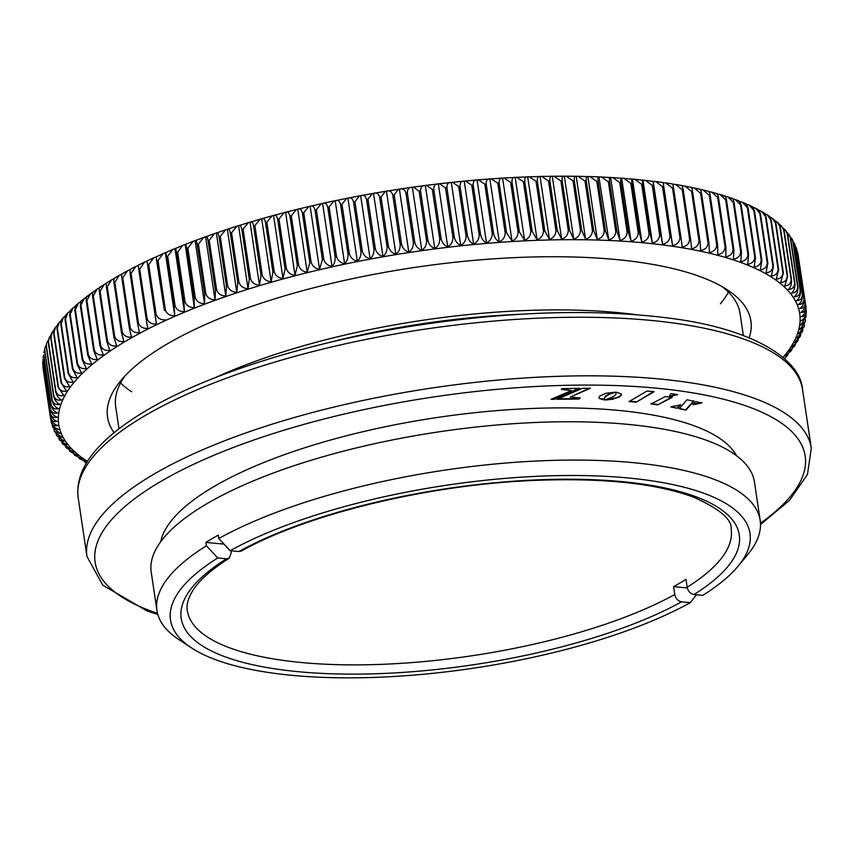 <?xml version="1.0" encoding="UTF-8"?>
<svg xmlns="http://www.w3.org/2000/svg" width="854" height="854" viewBox="0 0 854 854"><rect width="100%" height="100%" fill="white"/><g stroke="black" fill="none" stroke-linecap="round" stroke-linejoin="round"><path stroke-width="1.28" d="M241.436 551.011L238.896 551.513L230.164 550.691A292.954 92.467 171.5 0 1 592.473 475.795A292.954 92.467 171.5 0 1 738.027 566.255A292.954 92.467 171.5 0 1 702.714 595.377L693.992 594.544C690.406 593.808 688.132 591.374 687.16 587.232L685.986 579.354A274.945 86.788 171.5 0 1 679.955 583.004A274.945 86.788 171.5 0 1 673.592 586.634L687.299 587.926M673.592 586.634L674.767 594.512C675.727 598.654 678.001 601.088 681.599 601.824L690.32 602.657L696.416 594.779M230.164 550.691L218.784 538.511L218.282 535.127A304.963 96.256 -8.5 0 0 211.931 538.757A304.963 96.256 -8.5 0 0 205.889 542.407L224.036 544.126M205.889 542.407L206.39 545.791L217.77 557.972L226.502 558.794L229.235 558.174L231.306 552.581L231.039 550.777M218.784 538.511A304.963 96.256 -8.5 0 1 548.674 460.519A304.963 96.256 -8.5 0 1 760.167 520.332A304.963 96.256 -8.5 0 1 747.73 554.566L738.027 566.255M217.77 557.972A292.954 92.467 171.5 0 0 191.552 647.93L178.86 639.582A304.963 96.256 -8.5 0 1 156.955 610.482A304.963 96.256 -8.5 0 1 206.39 545.791M156.955 610.482L151.222 572.169A304.963 96.256 -8.5 0 1 206.711 503.828A304.963 96.256 -8.5 0 1 537.828 422.388A304.963 96.256 -8.5 0 1 754.445 482.019L760.167 520.332M160.733 541.703A292.954 92.467 -8.5 0 1 213.703 486.716A292.954 92.467 -8.5 0 1 515.816 409.279A292.954 92.467 -8.5 0 1 736.447 455.652M646.958 391.036L654.1 391.708L636.198 402.223L629.056 401.551L646.958 391.036M616.812 392.296L621.296 393.993L621.21 395.37L619.417 396.929L612.318 399.352L604.931 399.939L613.418 396.694L616.022 394.249L615.926 392.296L616.812 392.296M605.849 396.341L604.365 398.231L604.6 399.853L603.671 399.864L599.369 398.476L599.028 397.153L599.892 396.01L606.094 393.256L615.574 392.21L609.308 394.292L605.369 396.768M561.441 389.435L562.295 388.591L579.759 388.378L554.588 399.32L551.033 399.362L571.39 390.545L561.441 389.435M677.692 394.612L669.013 396.79L670.87 393.662L677.692 394.612M665.447 396.534L672.098 397.462L657.633 404.871L650.983 403.942L665.447 396.534M701.807 402.939L692.968 404.753L695.583 401.615L701.807 402.939M685.879 410.112L679.154 408.682L687.043 399.789L693.907 401.252L685.879 410.112L679.09 408.223M677.361 408.297L670.657 406.867L680.478 404.903L677.361 408.297L671.714 406.653M570.312 397.014L580.186 397.996L579.129 399.021L557.118 399.298L582.3 388.346L590.413 388.25L570.312 397.014L589.281 388.26M327.605 342.913A304.963 96.256 -8.5 0 1 518.741 314.347M215.379 377.585A315.649 99.63 -8.5 0 1 636.198 314.688M191.552 647.93A292.954 92.467 171.5 0 0 421.428 674.436A292.954 92.467 171.5 0 0 690.32 602.657M580.112 397.537L579.129 399.021M579.065 398.572L558.196 398.829M680.403 404.454L677.297 407.849M693.843 400.804L685.815 409.653M701.732 402.49L692.904 404.305M672.023 397.014L657.633 404.871M657.569 404.422L650.919 403.494M676.485 394.441L669.333 396.235M561.377 388.976L571.39 390.545M578.628 388.389L554.588 399.32M554.513 398.871L552.1 398.903M614.079 392.125L608.486 394.206L606.436 395.893M606.361 395.445L605.774 395.893M604.525 399.405L599.134 398.167M605.305 396.309L604.28 399.064M621.392 394.196L620.474 395.69L617.079 397.548L606.981 399.95M606.916 399.501L605.87 399.523M653.374 391.644L636.198 402.223M636.123 401.775L629.708 401.166M43.02 365.64L43.01 367.786A381.802 120.51 171.5 0 0 43.063 368.234L43.02 367.839M43.042 360.335L42.775 363.569A381.802 120.51 171.5 0 0 42.775 364.017L42.711 362.918M42.946 359.747L42.999 359.288A381.802 120.51 171.5 0 0 42.946 359.747L50.354 409.322A381.802 120.51 -8.5 0 1 50.407 408.874C51.656 412.599 54.058 413.944 57.581 412.898C54.4 411.799 52.201 409.162 50.994 404.999A381.802 120.51 -8.5 0 1 51.091 404.529C52.361 408.276 54.816 409.632 58.456 408.618C55.403 407.454 53.279 404.796 52.083 400.611A381.802 120.51 -8.5 0 1 52.233 400.152C53.524 403.889 56.044 405.266 59.78 404.273C56.855 403.067 54.805 400.377 53.631 396.192A381.802 120.51 -8.5 0 1 53.823 395.712C55.136 399.469 57.72 400.857 61.563 399.896C58.755 398.637 56.78 395.914 55.649 391.719A381.802 120.51 -8.5 0 1 55.884 391.239C57.218 394.996 59.844 396.405 63.783 395.477L58.104 387.214A381.802 120.51 -8.5 0 1 58.392 386.734C59.737 390.502 62.427 391.922 66.452 391.025L61.018 382.677A381.802 120.51 -8.5 0 1 61.349 382.197C62.716 385.965 65.448 387.417 69.558 386.552L64.381 378.119A381.802 120.51 -8.5 0 1 64.755 377.639C66.142 381.407 68.918 382.88 73.113 382.048L68.181 373.54A381.802 120.51 -8.5 0 1 68.608 373.059C70.007 376.838 72.836 378.333 77.095 377.532L72.419 368.949A381.802 120.51 -8.5 0 1 72.9 368.458C74.309 372.248 77.17 373.764 81.504 373.006L77.095 364.348A381.802 120.51 -8.5 0 1 77.618 363.857C79.038 367.658 81.941 369.195 86.339 368.48L82.197 359.747A381.802 120.51 -8.5 0 1 82.763 359.256C84.194 363.057 87.14 364.626 91.591 363.943L87.727 355.147A381.802 120.51 -8.5 0 1 88.336 354.656C89.777 358.466 92.744 360.057 97.26 359.427L93.662 350.556A381.802 120.51 -8.5 0 1 94.314 350.065C95.765 353.887 98.765 355.499 103.323 354.912L100.014 345.977A381.802 120.51 -8.5 0 1 100.708 345.496C102.16 349.318 105.191 350.962 109.792 350.418L106.761 341.419A381.802 120.51 -8.5 0 1 107.497 340.938C108.96 344.781 112.013 346.446 116.646 345.945L113.892 336.892A381.802 120.51 -8.5 0 1 114.671 336.412C116.144 340.255 119.218 341.952 123.883 341.504L121.417 332.387A381.802 120.51 -8.5 0 1 122.239 331.918C123.713 335.771 126.798 337.49 131.484 337.095L129.306 327.925A381.802 120.51 -8.5 0 1 130.171 327.456C131.644 331.32 134.751 333.071 139.458 332.718L137.569 323.506A381.802 120.51 -8.5 0 1 138.465 323.036C139.949 326.911 143.056 328.694 147.785 328.395L146.183 319.129A381.802 120.51 -8.5 0 1 147.112 318.67C148.596 322.556 151.713 324.371 156.453 324.114L147.048 261.207L144.54 262.125L139.704 269.095A381.802 120.51 171.5 0 0 138.775 269.554L138.38 265.487M43.565 355.275L42.967 357.591M43.586 355.424L43.682 354.954A381.802 120.51 171.5 0 0 43.586 355.424L50.994 404.999M44.6 350.268L43.767 352.542M44.675 351.037L44.803 348.464L44.814 350.567A381.802 120.51 171.5 0 0 44.675 351.037L52.083 400.611M46.148 345.272L45.113 347.482M46.223 346.617L46.479 343.607L46.415 346.137A381.802 120.51 171.5 0 0 46.223 346.617L53.631 396.192M48.187 340.319L46.959 342.443M48.23 342.144L49.297 337.426L48.475 341.664A381.802 120.51 171.5 0 0 48.23 342.144L55.649 391.719M50.696 335.387L49.297 337.426M50.696 337.64L51.187 333.989L52.126 332.441L50.984 337.159A381.802 120.51 171.5 0 0 50.696 337.64L58.104 387.214M53.663 330.498L52.126 332.441M53.61 333.103L54.197 329.228L55.403 327.488L53.941 332.622A381.802 120.51 171.5 0 0 53.61 333.103L61.018 382.677M57.069 325.641L55.403 327.488M56.972 328.544L57.634 324.488L59.139 322.566L57.346 328.064A381.802 120.51 171.5 0 0 56.972 328.544L64.381 378.119M60.912 320.816L59.139 322.566M60.773 323.965L61.477 319.77L63.313 317.688L61.2 323.485A381.802 120.51 171.5 0 0 60.773 323.965L68.181 373.54M65.182 316.023L63.313 317.688M65.011 319.375L65.737 315.083L67.925 312.842L65.491 318.884A381.802 120.51 171.5 0 0 65.011 319.375L72.419 368.949M69.868 311.262L67.925 312.842M74.96 306.533L72.942 308.027L70.209 314.283A381.802 120.51 171.5 0 0 69.686 314.774L70.53 310.29M80.468 301.825L78.376 303.255L75.355 309.682A381.802 120.51 171.5 0 0 74.789 310.173L75.6 305.647M86.361 297.16L84.215 298.505L80.927 305.081A381.802 120.51 171.5 0 0 80.319 305.572L81.066 301.035M92.659 292.516L90.449 293.808L86.905 300.491A381.802 120.51 171.5 0 0 86.254 300.982C85.934 297.203 86.467 295.708 87.855 296.519M90.46 293.808L86.916 296.434M99.331 287.905L97.078 289.132L93.299 295.922A381.802 120.51 171.5 0 0 92.606 296.402C92.243 292.634 92.691 291.161 93.919 292.004M97.078 289.143L93.15 291.876M106.387 283.347L104.081 284.51L100.089 291.363A381.802 120.51 171.5 0 0 99.352 291.844C98.968 288.076 99.31 286.634 100.388 287.51M104.092 284.521L99.758 287.339M113.817 278.82L111.468 279.931L107.262 286.837A381.802 120.51 171.5 0 0 106.483 287.318C106.067 283.549 106.323 282.13 107.241 283.037M121.61 274.337L119.208 275.394L114.831 282.332A381.802 120.51 171.5 0 0 114.009 282.813C113.561 279.055 113.721 277.657 114.479 278.596M119.208 275.404L114.094 278.372M129.765 269.896L127.31 270.921L122.762 277.881A381.802 120.51 171.5 0 0 121.898 278.351C121.428 274.604 121.492 273.216 122.09 274.187M127.31 270.921L121.812 273.942M138.263 265.519L135.754 266.491L131.057 273.461A381.802 120.51 171.5 0 0 130.16 273.931L130.054 269.811M129.851 269.554L135.754 266.491M138.273 265.21L144.54 262.125M672.877 184.272L673.571 188.296A381.802 120.51 171.5 0 0 672.525 188.136L665.821 182.895L663.206 182.777L663.601 186.845A381.802 120.51 171.5 0 0 662.533 186.706L655.733 181.518L653.235 181.432L653.342 185.553A381.802 120.51 171.5 0 0 652.242 185.425L645.357 180.29L642.987 180.247C642.389 179.265 642.325 180.653 642.795 184.411A381.802 120.51 171.5 0 0 641.664 184.304L634.725 179.212L632.462 179.212C631.704 178.262 631.544 179.671 631.981 183.429A381.802 120.51 171.5 0 0 630.828 183.332L623.836 178.305L621.669 178.326C620.762 177.408 620.506 178.838 620.911 182.607A381.802 120.51 171.5 0 0 619.726 182.532L612.702 177.557L610.642 177.6C609.564 176.714 609.222 178.166 609.596 181.934A381.802 120.51 171.5 0 0 608.39 181.881L601.355 176.959L599.38 177.034C598.152 176.18 597.704 177.653 598.056 181.432A381.802 120.51 171.5 0 0 596.818 181.39L589.783 176.532L587.894 176.618C586.506 175.807 585.972 177.29 586.292 181.08A381.802 120.51 171.5 0 0 585.033 181.059L578.009 176.255L576.204 176.362C574.667 175.593 574.048 177.098 574.336 180.899A381.802 120.51 171.5 0 0 573.055 180.888L566.063 176.137L564.334 176.266C562.637 175.529 561.921 177.066 562.188 180.867A381.802 120.51 171.5 0 0 560.886 180.877L553.936 176.191L552.282 176.33C550.435 175.636 549.634 177.194 549.859 181.005A381.802 120.51 171.5 0 0 548.546 181.027L541.649 176.394L540.059 176.554C538.073 175.892 537.187 177.483 537.379 181.304A381.802 120.51 171.5 0 0 536.056 181.336L529.224 176.757L527.697 176.927C525.573 176.319 524.591 177.92 524.762 181.753A381.802 120.51 171.5 0 0 523.417 181.817L516.67 177.28L515.208 177.461C512.934 176.895 511.866 178.529 512.016 182.372A381.802 120.51 171.5 0 0 510.66 182.446L504.009 177.963L502.6 178.155C500.188 177.632 499.035 179.297 499.152 183.14A381.802 120.51 171.5 0 0 497.786 183.236L491.242 178.806L489.886 178.998C487.335 178.529 486.107 180.215 486.204 184.069A381.802 120.51 171.5 0 0 484.826 184.186L478.389 179.799L477.087 180.002C474.408 179.575 473.105 181.294 473.169 185.158A381.802 120.51 171.5 0 0 471.782 185.286L465.483 180.941L464.224 181.155C461.416 180.781 460.028 182.532 460.071 186.407A381.802 120.51 171.5 0 0 458.683 186.546L452.513 182.244L451.307 182.468C448.371 182.137 446.909 183.92 446.93 187.805A381.802 120.51 171.5 0 0 445.532 187.955L439.511 183.695L438.348 183.93C435.294 183.653 433.757 185.457 433.747 189.353A381.802 120.51 171.5 0 0 432.348 189.524L426.488 185.297L425.367 185.531C422.196 185.307 420.584 187.143 420.552 191.05A381.802 120.51 171.5 0 0 419.154 191.243L413.464 187.047L412.386 187.293C409.087 187.111 407.411 188.99 407.358 192.897A381.802 120.51 171.5 0 0 405.96 193.1C404.775 189.385 402.586 188.072 399.405 189.182L398.316 189.257L394.185 194.893A381.802 120.51 171.5 0 0 392.787 195.118C391.623 191.392 389.509 190.1 386.446 191.232L385.335 191.317L381.044 197.028A381.802 120.51 171.5 0 0 379.646 197.263C378.503 193.548 376.475 192.267 373.54 193.41L372.376 193.516L367.946 199.313A381.802 120.51 171.5 0 0 366.558 199.558C365.448 195.844 363.484 194.573 360.676 195.726L359.481 195.854L354.912 201.725A381.802 120.51 171.5 0 0 353.535 201.992C352.446 198.277 350.567 197.007 347.898 198.181L346.66 198.331L341.963 204.277A381.802 120.51 171.5 0 0 340.597 204.554C339.529 200.85 337.736 199.59 335.195 200.765L333.914 200.936L329.11 206.967A381.802 120.51 171.5 0 0 327.755 207.255C326.708 203.551 325 202.291 322.609 203.476L321.275 203.668L316.364 209.774A381.802 120.51 171.5 0 0 315.019 210.084C314.005 206.38 312.383 205.12 310.13 206.316L308.753 206.529L303.746 212.721A381.802 120.51 171.5 0 0 302.423 213.03C301.441 209.326 299.893 208.077 297.79 209.273L296.37 209.518L291.278 215.774A381.802 120.51 171.5 0 0 289.965 216.105C289.004 212.4 287.552 211.151 285.599 212.347L284.115 212.625L278.959 218.955A381.802 120.51 171.5 0 0 277.667 219.297C276.739 215.592 275.372 214.343 273.568 215.539L272.031 215.838L266.822 222.253A381.802 120.51 171.5 0 0 265.541 222.606C264.644 218.902 263.363 217.642 261.708 218.848L260.128 219.179L254.866 225.648A381.802 120.51 171.5 0 0 253.606 226.022C252.741 222.318 251.556 221.058 250.051 222.253L248.407 222.616L243.112 229.16A381.802 120.51 171.5 0 0 241.874 229.534C241.041 225.83 239.942 224.57 238.608 225.766L236.889 226.161L231.573 232.768A381.802 120.51 171.5 0 0 230.367 233.163C229.555 229.448 228.552 228.189 227.367 229.374L225.584 229.811L220.268 236.483A381.802 120.51 171.5 0 0 219.083 236.878C218.304 233.163 217.396 231.904 216.372 233.067L214.514 233.558L209.209 240.284A381.802 120.51 171.5 0 0 208.045 240.689C207.298 236.974 206.487 235.704 205.622 236.857L203.69 237.391L198.406 244.169A381.802 120.51 171.5 0 0 197.274 244.586C196.548 240.871 195.844 239.59 195.139 240.732L193.111 241.319L187.869 248.14A381.802 120.51 171.5 0 0 186.77 248.567C186.076 244.852 185.467 243.561 184.923 244.692L182.809 245.322L177.621 252.197A381.802 120.51 171.5 0 0 176.554 252.635C175.892 248.909 175.369 247.607 174.995 248.717L172.796 249.411L167.672 256.317A381.802 120.51 171.5 0 0 166.637 256.766C166.007 253.04 165.58 251.727 165.366 252.816L163.071 253.585L158.022 260.513A381.802 120.51 171.5 0 0 157.019 260.961L156.047 256.979L153.645 257.823L148.703 264.772A381.802 120.51 171.5 0 0 147.731 265.231L147.048 261.207M163.071 253.585L156.047 256.979L164.427 310.536A381.802 120.51 -8.5 0 1 165.43 310.087C166.914 313.994 170.031 315.873 174.771 315.724L165.366 252.816L172.796 249.421M182.82 245.333L174.995 248.717L184.4 311.625L183.962 302.209A381.802 120.51 -8.5 0 1 185.03 301.772C186.514 305.7 189.609 307.643 194.328 307.6L185.201 244.372M203.69 237.401L195.139 240.732L204.544 303.64L204.682 294.16A381.802 120.51 -8.5 0 1 205.814 293.744C207.287 297.694 210.351 299.701 215.027 299.765L205.622 236.857L214.514 233.558M225.584 229.811L216.372 233.067L225.776 295.975L226.491 286.453A381.802 120.51 -8.5 0 1 227.676 286.058C229.139 290.018 232.171 292.1 236.771 292.281L227.367 229.374L227.869 229.053M248.407 222.616L238.608 225.766L248.002 288.673L249.283 279.119A381.802 120.51 -8.5 0 1 250.521 278.735C251.962 282.727 254.94 284.862 259.456 285.161L250.051 222.253L260.128 219.179M262.349 218.539L261.708 218.848L271.113 281.756L272.949 272.18A381.802 120.51 -8.5 0 1 274.23 271.828C275.65 275.831 278.564 278.041 282.962 278.447L273.568 215.539L284.115 212.625M296.37 209.518L285.599 212.347L294.993 275.255L297.373 265.679A381.802 120.51 -8.5 0 1 298.686 265.348C300.085 269.384 302.914 271.657 307.184 272.18L297.79 209.273L308.753 206.54M321.285 203.679L310.13 206.316L319.535 269.223L322.428 259.659A381.802 120.51 -8.5 0 1 323.773 259.349C325.139 263.406 327.883 265.754 332.003 266.384L322.609 203.476L323.42 203.199M346.66 198.331L335.195 200.765L344.6 263.672C346.991 261.655 348.133 258.474 348.005 254.14A381.802 120.51 -8.5 0 1 349.371 253.851C350.706 257.929 353.353 260.342 357.292 261.089L347.898 198.181L359.481 195.865M372.376 193.527L360.676 195.726L370.081 258.634C372.739 256.638 374.041 253.478 373.967 249.133A381.802 120.51 -8.5 0 1 375.354 248.888C376.657 252.987 379.176 255.463 382.934 256.317L373.54 193.41L385.335 191.328M398.316 189.268L386.446 191.232L395.85 254.14C398.765 252.176 400.216 249.026 400.195 244.692A381.802 120.51 -8.5 0 1 401.593 244.468C402.853 248.589 405.255 251.129 408.799 252.09L399.405 189.182L411.329 187.346L412.386 187.293L421.78 250.201C424.94 248.268 426.541 245.141 426.562 240.817A381.802 120.51 -8.5 0 1 427.961 240.625C429.178 244.767 431.451 247.372 434.771 248.439L425.367 185.531L413.464 187.047M434.771 248.439C438.049 246.539 439.703 243.422 439.757 239.099A381.802 120.51 -8.5 0 1 441.155 238.928C442.351 243.07 444.55 245.706 447.752 246.838L438.348 183.93L426.488 185.307M447.752 246.838C451.136 244.949 452.866 241.853 452.94 237.54A381.802 120.51 -8.5 0 1 454.339 237.38C455.502 241.533 457.627 244.201 460.712 245.376L451.307 182.468L439.511 183.706M460.712 245.376C464.202 243.518 465.996 240.433 466.092 236.12A381.802 120.51 -8.5 0 1 467.48 235.982C468.622 240.145 470.671 242.846 473.628 244.073L464.224 181.155L452.513 182.254M473.628 244.073C477.226 242.237 479.083 239.173 479.19 234.861A381.802 120.51 -8.5 0 1 480.578 234.743C481.699 238.906 483.674 241.639 486.492 242.91L477.087 180.002L465.483 180.952M486.492 242.91C490.185 241.116 492.096 238.063 492.235 233.761A381.802 120.51 -8.5 0 1 493.612 233.654C494.712 237.828 496.601 240.582 499.291 241.906L489.886 178.998L478.389 179.799M499.291 241.906C503.081 240.145 505.045 237.102 505.194 232.811A381.802 120.51 -8.5 0 1 506.561 232.715L512.005 241.063L502.6 178.155L491.242 178.806M512.005 241.063C515.88 239.323 517.898 236.312 518.068 232.021A381.802 120.51 -8.5 0 1 519.424 231.946L524.612 240.369L515.208 177.461L504.009 177.974M524.612 240.369C528.573 238.661 530.644 235.672 530.825 231.391A381.802 120.51 -8.5 0 1 532.17 231.327L537.102 239.835L527.697 176.927L516.67 177.29M537.102 239.835C541.137 238.17 543.261 235.192 543.464 230.922A381.802 120.51 -8.5 0 1 544.788 230.879L549.464 239.462L540.059 176.554L529.224 176.767M549.464 239.462C553.573 237.828 555.74 234.871 555.954 230.601A381.802 120.51 -8.5 0 1 557.267 230.58L561.676 239.237L552.282 176.33L541.649 176.404M561.676 239.237C565.86 237.647 568.07 234.711 568.294 230.452A381.802 120.51 -8.5 0 1 569.597 230.452L573.739 239.173L564.334 176.266L553.936 176.191M573.739 239.173C577.977 237.625 580.218 234.722 580.464 230.463A381.802 120.51 -8.5 0 1 581.745 230.473L585.609 239.269L576.204 176.362L566.063 176.148M585.609 239.269C589.911 237.764 592.196 234.882 592.441 230.633A381.802 120.51 -8.5 0 1 593.701 230.665L597.298 239.526L587.894 176.618L578.009 176.266M597.298 239.526C601.654 238.052 603.97 235.202 604.226 230.964A381.802 120.51 -8.5 0 1 605.465 231.007L608.785 239.942L598.878 176.853M608.785 239.942C613.183 238.512 615.52 235.683 615.798 231.455A381.802 120.51 -8.5 0 1 617.015 231.519L620.047 240.508L610.642 177.6L601.344 176.97M620.047 240.508C624.487 239.131 626.857 236.323 627.135 232.107A381.802 120.51 -8.5 0 1 628.32 232.181L631.074 241.234L621.669 178.326L612.702 177.557M631.074 241.234C635.557 239.899 637.949 237.124 638.237 232.907A381.802 120.51 -8.5 0 1 639.4 233.003L641.856 242.12L632.462 179.212L623.836 178.315M641.856 242.12C646.382 240.828 648.784 238.085 649.072 233.879A381.802 120.51 -8.5 0 1 650.214 233.985L652.392 243.155L642.987 180.247L634.725 179.223M652.392 243.155C656.929 241.917 659.352 239.195 659.651 234.999A381.802 120.51 -8.5 0 1 660.75 235.128L662.64 244.34L653.235 181.432L645.357 180.29M672.867 183.994L665.821 182.905M682.25 185.905L683.221 189.898A381.802 120.51 171.5 0 0 682.218 189.716L675.631 184.432L672.931 184.272M682.314 185.617L675.631 184.443M691.292 187.699C691.505 186.588 691.932 187.912 692.562 191.638A381.802 120.51 171.5 0 0 691.58 191.445L685.132 186.129L682.474 185.905M691.452 187.389L685.132 186.14M700.002 189.631C700.387 188.499 700.899 189.812 701.561 193.538A381.802 120.51 171.5 0 0 700.622 193.335L694.334 187.976L691.708 187.699M700.269 189.31L694.334 187.987M662.64 244.34C667.198 243.155 669.632 240.465 669.942 236.28A381.802 120.51 -8.5 0 1 671.009 236.419L672.61 245.685C677.19 244.543 679.624 241.885 679.933 237.711A381.802 120.51 -8.5 0 1 680.98 237.871L682.282 247.18C686.872 246.08 689.317 243.454 689.626 239.291A381.802 120.51 -8.5 0 1 690.63 239.472L691.644 248.813C696.234 247.777 698.689 245.183 698.988 241.02A381.802 120.51 -8.5 0 1 699.97 241.223L700.696 250.606C705.276 249.614 707.731 247.052 708.03 242.91A381.802 120.51 -8.5 0 1 708.969 243.112L709.407 252.538C713.987 251.599 716.431 249.069 716.73 244.927A381.802 120.51 -8.5 0 1 717.638 245.151L710.229 195.577A381.802 120.51 171.5 0 0 709.322 195.352L716.73 244.927M708.969 243.112L701.561 193.538M709.322 195.352L703.205 189.983L700.611 189.641M699.97 241.223L692.562 191.638M700.622 193.335L708.03 242.91M690.63 239.472L683.221 189.898M691.58 191.445L698.988 241.02M680.98 237.871L673.571 188.296M682.218 189.716L689.626 239.291M672.61 245.685L663.206 182.777M671.009 236.419L663.601 186.845M672.525 188.136L679.933 237.711M660.75 235.128L653.342 185.553M662.533 186.706L669.942 236.28M650.214 233.985L642.795 184.411M652.242 185.425L659.651 234.999M639.4 233.003L631.981 183.429M641.664 184.304L649.072 233.879M628.32 232.181L620.911 182.607M630.828 183.332L638.237 232.907M617.015 231.519L609.596 181.934M619.726 182.532L627.135 232.107M605.465 231.007L598.056 181.432M608.39 181.881L615.798 231.455M593.701 230.665L586.292 181.08M596.818 181.39L604.226 230.964M581.745 230.473L574.336 180.899M585.033 181.059L592.441 230.633M569.597 230.452L562.188 180.867M573.055 180.888L580.464 230.463M557.267 230.58L549.859 181.005M560.886 180.877L568.294 230.452M544.788 230.879L537.379 181.304M548.546 181.027L555.954 230.601M532.17 231.327L524.762 181.753M536.056 181.336L543.464 230.922M519.424 231.946L512.016 182.372M523.417 181.817L530.825 231.391M506.561 232.715L499.152 183.14M510.66 182.446L518.068 232.021M493.612 233.654L486.204 184.069M497.786 183.236L505.194 232.811M480.578 234.743L473.169 185.158M484.826 184.186L492.235 233.761M467.48 235.982L460.071 186.407M471.782 185.286L479.19 234.861M454.339 237.38L446.93 187.805M458.683 186.546L466.092 236.12M441.155 238.928L433.747 189.353M445.532 187.955L452.94 237.54M427.961 240.625L420.552 191.05M432.348 189.524L439.757 239.099M408.799 252.09C411.841 250.147 413.368 247.009 413.379 242.685A381.802 120.51 -8.5 0 1 414.777 242.472C416.005 246.603 418.343 249.176 421.78 250.201M414.777 242.472L407.358 192.897M419.154 191.243L426.562 240.817M401.593 244.468L394.185 194.893M405.96 193.1L413.379 242.685M382.934 256.317C385.73 254.343 387.108 251.183 387.065 246.849A381.802 120.51 -8.5 0 1 388.453 246.614C389.734 250.713 392.199 253.222 395.85 254.14M388.453 246.614L381.044 197.028M392.787 195.118L400.195 244.692M375.354 248.888L367.946 199.313M379.646 197.263L387.065 246.849M357.292 261.089C359.822 259.082 361.039 255.912 360.943 251.567A381.802 120.51 -8.5 0 1 362.32 251.3C363.644 255.389 366.227 257.833 370.081 258.634M362.32 251.3L354.912 201.725M366.558 199.558L373.967 249.133M349.371 253.851L341.963 204.277M353.535 201.992L360.943 251.567M332.003 266.384C334.256 264.366 335.312 261.175 335.163 256.83A381.802 120.51 -8.5 0 1 336.519 256.542C337.874 260.609 340.565 262.979 344.6 263.672M336.519 256.542L329.11 206.967M340.597 204.554L348.005 254.14M323.773 259.349L316.364 209.774M327.755 207.255L335.163 256.83M307.184 272.18L309.831 262.616A381.802 120.51 -8.5 0 1 311.155 262.295C312.543 266.331 315.329 268.647 319.535 269.223M311.155 262.295L303.746 212.721M315.019 210.084L322.428 259.659M298.686 265.348L291.278 215.774M302.423 213.03L309.831 262.616M282.962 278.447L285.076 268.871A381.802 120.51 -8.5 0 1 286.368 268.53C287.777 272.554 290.659 274.796 294.993 275.255M286.368 268.53L278.959 218.955M289.965 216.105L297.373 265.679M274.23 271.828L266.822 222.253M277.667 219.297L285.076 268.871M259.456 285.161L261.014 275.596A381.802 120.51 -8.5 0 1 262.274 275.223C263.705 279.226 266.651 281.404 271.113 281.756M262.274 275.223L254.866 225.648M265.541 222.606L272.949 272.18M250.521 278.735L243.112 229.16M253.606 226.022L261.014 275.596M236.771 292.281L237.775 282.738A381.802 120.51 -8.5 0 1 238.981 282.343C240.433 286.325 243.443 288.428 248.002 288.673M238.981 282.343L231.573 232.768M241.874 229.534L249.283 279.119M227.676 286.058L220.268 236.483M230.367 233.163L237.775 282.738M215.027 299.765L215.454 290.264A381.802 120.51 -8.5 0 1 216.617 289.858C218.08 293.808 221.133 295.858 225.776 295.975M216.617 289.858L209.209 240.284M219.083 236.878L226.491 286.453M205.814 293.744L198.406 244.169M208.045 240.689L215.454 290.264M194.328 307.6L194.178 298.142A381.802 120.51 -8.5 0 1 195.278 297.726C196.751 301.654 199.847 303.629 204.544 303.64M195.278 297.726L187.869 248.14M197.274 244.586L204.682 294.16M185.03 301.772L177.621 252.197M186.77 248.567L194.178 298.142M174.771 315.724L174.045 306.34A381.802 120.51 -8.5 0 1 175.081 305.903C176.564 309.81 179.671 311.721 184.4 311.625M175.081 305.903L167.672 256.317M176.554 252.635L183.962 302.209M165.43 310.087L158.022 260.513M166.637 256.766L174.045 306.34M156.453 324.114L155.14 314.806A381.802 120.51 -8.5 0 1 156.111 314.347C157.595 318.243 160.701 320.09 165.452 319.887M156.111 314.347L148.703 264.772M157.019 260.961L164.427 310.536M147.112 318.67L139.704 269.095M147.731 265.231L155.14 314.806M138.465 323.036L131.057 273.461M138.775 269.554L146.183 319.129M130.171 327.456L122.762 277.881M130.16 273.931L137.569 323.506M122.239 331.918L114.831 282.332M121.898 278.351L129.306 327.925M114.671 336.412L107.262 286.837M114.009 282.813L121.417 332.387M107.497 340.938L100.089 291.363M106.483 287.318L113.892 336.892M100.708 345.496L93.299 295.922M99.352 291.844L106.761 341.419M94.314 350.065L86.905 300.491M92.606 296.402L100.014 345.977M88.336 354.656L80.927 305.081M86.254 300.982L93.662 350.556M82.763 359.256L75.355 309.682M80.319 305.572L87.727 355.147M77.618 363.857L70.209 314.283M74.789 310.173L82.197 359.747M72.9 368.458L65.491 318.884M69.686 314.774L77.095 364.348M68.608 373.059L61.2 323.485M64.755 377.639L57.346 328.064M61.349 382.197L53.941 332.622M58.392 386.734L50.984 337.159M55.884 391.239L48.475 341.664M53.823 395.712L46.415 346.137M52.233 400.152L44.814 350.567M51.091 404.529L43.682 354.954M50.407 408.874L42.999 359.288M51.304 422.388L51.123 421.513C52.307 425.228 54.496 426.541 57.688 425.431C54.154 424.481 51.752 421.94 50.471 417.809A381.802 120.51 -8.5 0 1 50.418 417.36C51.635 421.086 53.887 422.41 57.197 421.321C53.781 420.317 51.443 417.745 50.183 413.592A381.802 120.51 -8.5 0 1 50.183 413.144C51.421 416.88 53.749 418.204 57.165 417.136C53.866 416.09 51.592 413.485 50.354 409.322M50.183 413.144L42.775 363.569M50.418 417.36L43.01 367.786M42.775 364.017L50.183 413.592M51.123 421.513L50.728 418.919M43.063 368.234L50.471 417.809M52.115 424.481L52.542 426.701L58.616 429.477C54.987 428.58 52.521 426.071 51.219 421.951M53.855 429.348L54.389 431.27L60.015 433.448L52.681 427.075M56.044 433.928L56.706 435.689L61.851 437.333L54.592 431.708M58.723 438.348L59.481 439.938L64.135 441.144L56.706 435.689M61.862 442.585L62.694 444.016L66.868 444.87L59.481 439.938M65.459 446.663L66.324 447.934L70.039 448.499L62.694 444.016M69.484 450.56L70.37 451.691L73.657 452.033L66.334 447.934M73.935 454.296L74.821 455.299L77.693 455.46L70.37 451.691M78.792 457.872L79.657 458.769L82.165 458.79L74.821 455.31M84.055 461.299L84.888 462.089L87.065 462.003L79.657 458.769M728.409 292.111A315.649 99.63 -8.5 0 1 720.434 303.768M743.354 335.483L740.055 313.407A315.649 99.63 171.5 0 0 722.142 286.666M114.062 432.711A325.246 102.661 -8.5 0 1 120.809 380.638A325.246 102.661 -8.5 0 1 361.125 276.867A325.246 102.661 -8.5 0 1 671.735 268.295A325.246 102.661 -8.5 0 1 727.533 289.965A325.246 102.661 -8.5 0 1 749.204 337.778M717.638 245.151L717.776 254.609C722.345 253.723 724.779 251.225 725.078 247.105A381.802 120.51 -8.5 0 1 725.943 247.34L718.534 197.765A381.802 120.51 171.5 0 0 717.67 197.53L725.078 247.105M708.756 191.371L703.205 189.994M708.382 191.702C708.916 190.559 709.535 191.851 710.229 195.577M717.67 197.53L711.756 192.139L709.194 191.734M725.943 247.34L725.804 256.819C730.351 255.997 732.775 253.521 733.074 249.411A381.802 120.51 -8.5 0 1 733.896 249.667L726.487 200.092A381.802 120.51 171.5 0 0 725.665 199.836L733.074 249.411M716.912 193.57L711.756 192.15M716.399 193.911C717.104 192.758 717.808 194.039 718.534 197.765M725.665 199.836L719.965 194.445L717.424 193.965M733.896 249.667L733.458 259.168C737.984 258.399 740.386 255.954 740.685 251.855A381.802 120.51 -8.5 0 1 741.475 252.122L734.056 202.547A381.802 120.51 171.5 0 0 733.276 202.281L740.685 251.855M724.726 195.918L719.954 194.456M724.064 196.26C724.918 195.086 725.729 196.367 726.487 200.092M733.276 202.281L727.821 196.911L725.313 196.356M741.475 252.122L740.749 261.655C745.243 260.929 747.634 258.527 747.923 254.439A381.802 120.51 -8.5 0 1 748.659 254.727L741.251 205.141A381.802 120.51 171.5 0 0 740.514 204.864L747.923 254.439M731.355 198.747C732.369 197.562 733.276 198.833 734.056 202.547M740.514 204.864L735.315 199.516L732.849 198.886M748.659 254.727L747.666 264.26C752.118 263.598 754.488 261.228 754.765 257.15A381.802 120.51 -8.5 0 1 755.47 257.449L748.061 207.874A381.802 120.51 171.5 0 0 747.357 207.575L754.765 257.15M739.297 201.032L741.251 205.141M747.357 207.575L742.457 202.281L740.023 201.565M755.47 257.449L754.189 267.003C758.598 266.395 760.935 264.067 761.213 259.99A381.802 120.51 -8.5 0 1 761.875 260.299L754.466 210.724A381.802 120.51 171.5 0 0 753.804 210.415L761.213 259.99M746.044 203.796L748.061 207.874M753.804 210.415L749.214 205.195L746.823 204.394M761.875 260.299L760.306 269.864C764.672 269.32 766.988 267.014 767.255 262.957A381.802 120.51 -8.5 0 1 767.874 263.278L760.455 213.703A381.802 120.51 171.5 0 0 759.846 213.383L767.255 262.957M749.214 205.195L752.502 206.743L754.466 210.724M759.846 213.383L755.598 208.259L753.249 207.362M767.874 263.278L766.027 272.853C770.34 272.362 772.624 270.088 772.881 266.042A381.802 120.51 -8.5 0 1 773.457 266.384L766.049 216.809A381.802 120.51 171.5 0 0 765.472 216.468L772.881 266.042M755.587 208.259L758.501 209.785L760.455 213.703M765.472 216.468L761.587 211.482L759.291 210.479M773.457 266.384L771.343 275.959C775.603 275.522 777.845 273.291 778.09 269.256A381.802 120.51 -8.5 0 1 778.613 269.597L771.205 220.022A381.802 120.51 171.5 0 0 770.682 219.67L778.09 269.256M761.587 211.482L764.116 212.966L766.049 216.809M770.682 219.67L767.18 214.856L764.938 213.746M778.613 269.597L776.243 279.173C780.428 278.799 782.638 276.589 782.872 272.565A381.802 120.51 -8.5 0 1 783.353 272.928L775.944 223.353A381.802 120.51 171.5 0 0 775.464 222.99L782.872 272.565M767.18 214.856L769.347 216.286L771.205 220.022M775.464 222.99L772.368 218.4L770.201 217.162M783.353 272.928L780.716 282.503C784.837 282.172 787.004 280.005 787.217 275.991A381.802 120.51 -8.5 0 1 787.655 276.365L780.246 226.79A381.802 120.51 171.5 0 0 779.809 226.417L787.217 275.991M772.368 218.4L774.194 219.745L775.944 223.353M779.809 226.417L777.151 222.093L775.069 220.738M787.655 276.365L784.751 285.93C788.808 285.663 790.932 283.528 791.135 279.525A381.802 120.51 -8.5 0 1 791.519 279.909L784.111 230.334A381.802 120.51 171.5 0 0 783.726 229.95L791.135 279.525M777.151 222.093L778.634 223.353L780.246 226.79M783.726 229.95L781.495 225.968L779.521 224.485M791.519 279.909C791.679 284.233 790.633 287.414 788.37 289.463C792.341 289.25 794.423 287.147 794.604 283.165A381.802 120.51 -8.5 0 1 794.946 283.549L787.537 233.975A381.802 120.51 171.5 0 0 787.196 233.59L794.604 283.165M781.495 225.968L784.111 230.334M787.196 233.59L785.413 230.004L783.556 228.392M794.946 283.549C795.085 287.873 793.942 291.054 791.541 293.093C795.426 292.933 797.455 290.872 797.625 286.891A381.802 120.51 -8.5 0 1 797.924 287.296L790.516 237.711A381.802 120.51 171.5 0 0 790.217 237.316L797.625 286.891M785.413 230.004L787.537 233.975M790.217 237.316L787.153 232.469M797.924 287.296C798.031 291.609 796.814 294.779 794.273 296.808C798.074 296.712 800.049 294.683 800.198 290.712A381.802 120.51 -8.5 0 1 800.454 291.118L793.035 241.543A381.802 120.51 171.5 0 0 792.79 241.138L800.198 290.712M788.861 234.209L790.516 237.711M792.79 241.138L790.292 236.707M800.454 291.118C800.529 295.441 799.237 298.601 796.558 300.619C800.262 300.576 802.184 298.58 802.322 294.619A381.802 120.51 -8.5 0 1 802.525 295.036L795.117 245.461A381.802 120.51 171.5 0 0 794.914 245.045L802.322 294.619M792.245 239.269L793.035 241.543M794.914 245.045L792.96 241.116M802.525 295.036C802.579 299.348 801.201 302.508 798.394 304.515C802.013 304.526 803.87 302.562 803.988 298.612A381.802 120.51 -8.5 0 1 804.137 299.039L796.729 249.464A381.802 120.51 171.5 0 0 796.579 249.037L803.988 298.612M794.54 243.603L795.117 245.461M796.579 249.037L795.149 245.696M804.137 299.039C804.169 303.351 802.717 306.501 799.792 308.486C803.294 308.55 805.098 306.618 805.194 302.679A381.802 120.51 -8.5 0 1 805.301 303.117L797.892 253.542A381.802 120.51 171.5 0 0 797.785 253.104L805.194 302.679M796.398 248.151L796.729 249.464M797.785 253.104L796.899 250.574M805.301 303.117C805.311 307.419 803.785 310.557 800.732 312.532C804.126 312.649 805.866 310.749 805.941 306.821L805.995 307.269C805.984 311.561 804.393 314.688 801.212 316.642C804.5 316.813 806.176 314.945 806.229 311.027L806.304 311.881M797.732 252.795L797.892 253.542M798.276 256.147L805.941 306.821M805.984 309.394L806.229 311.027M806.229 311.486C806.197 315.777 804.532 318.894 801.244 320.816L806.112 316.791L805.973 314.72M806.112 316.791L800.828 325.054L805.407 321.702L805.45 319.78M805.397 321.702L799.952 329.345L804.201 326.591L804.404 324.787M804.201 326.591L798.629 333.679L802.525 331.448L802.856 329.772M802.525 331.448L796.846 338.067L800.39 336.262L800.828 334.736M800.39 336.262L794.626 342.486L797.817 341.056L798.309 339.668M797.817 341.056L791.957 346.937L794.807 345.827L795.341 344.557M794.807 345.827L788.85 351.41L791.38 350.556L791.936 349.414M791.38 350.556L785.296 355.915L787.527 355.275L788.093 354.239M787.527 355.275L784.378 358.605M124.994 375.909A315.649 99.63 171.5 0 0 115.696 406.717L118.994 428.793M131.633 391.772A315.649 99.63 -8.5 0 1 120.595 382.944M687.16 587.232A274.945 86.788 171.5 0 0 731.163 529.266C732.23 519.563 719.666 508.845 693.469 497.124C655.199 483.065 601.12 477.535 531.209 480.546C426.274 485.179 306.116 514.546 241.447 551.022M238.896 551.513A282.151 89.062 -8.5 0 1 622.064 481.624A282.151 89.062 -8.5 0 1 693.992 594.544M760.466 523.203A358.99 113.315 171.5 0 0 640.03 386.83A358.99 113.315 171.5 0 0 160.413 481.677A358.99 113.315 171.5 0 0 157.51 613.321M157.851 614.57L146.653 610.727L102.8 585.246L86.959 556.434A366.195 115.589 -8.5 0 1 153.581 474.365A366.195 115.589 -8.5 0 1 551.193 376.582A366.195 115.589 -8.5 0 1 811.3 448.179L802.546 389.595A366.195 115.589 171.5 0 0 542.439 317.998A366.195 115.589 171.5 0 0 144.828 415.77A366.195 115.589 171.5 0 0 78.205 497.839C76.038 480.29 83.286 462.9 99.971 445.681C111.628 433.512 127.31 421.662 146.995 410.112C209.977 372.782 314.528 340.436 423.008 324.456C514.834 311.123 596.615 308.977 668.351 318.04C751.04 328.064 800.497 358.413 802.546 389.595M681.599 601.824A282.151 89.062 -8.5 0 1 298.42 671.714A282.151 89.062 -8.5 0 1 226.502 558.794M229.235 558.185C211.696 569.319 199.644 579.973 193.079 590.146C188.158 597.96 186.236 604.76 187.314 610.546A274.945 86.788 171.5 0 0 377.489 664.497A274.945 86.788 171.5 0 0 674.767 594.512M783.011 357.42A374.596 118.236 171.5 0 0 708.532 252.997A374.596 118.236 171.5 0 0 232.651 294.192A374.596 118.236 171.5 0 0 87.482 461.363M86.959 556.434L78.205 497.839M811.3 448.179L807.489 474.408L789.534 500.348L760.508 524.505M70.402 310.408L72.942 308.027M75.472 305.753L78.376 303.255M80.938 301.131L84.215 298.516M106.675 282.877L111.468 279.931M147.037 260.929L153.645 257.823M185.211 244.383L193.121 241.319M227.879 229.064L236.889 226.171M262.349 218.549L272.031 215.848M323.431 203.199L333.914 200.936M589.783 176.532L598.878 176.863M655.723 181.518L663.099 182.51M52.542 426.701L52.745 427.278M54.389 431.27L54.699 431.943M84.888 462.089L86.457 463.007M727.811 196.911L732.273 198.438M735.315 199.526L739.383 201.064M742.446 202.291L746.129 203.828M791.829 238.586L792.298 239.366M794.305 243.112L794.615 243.774M796.259 247.777L796.462 248.354"/></g></svg>
